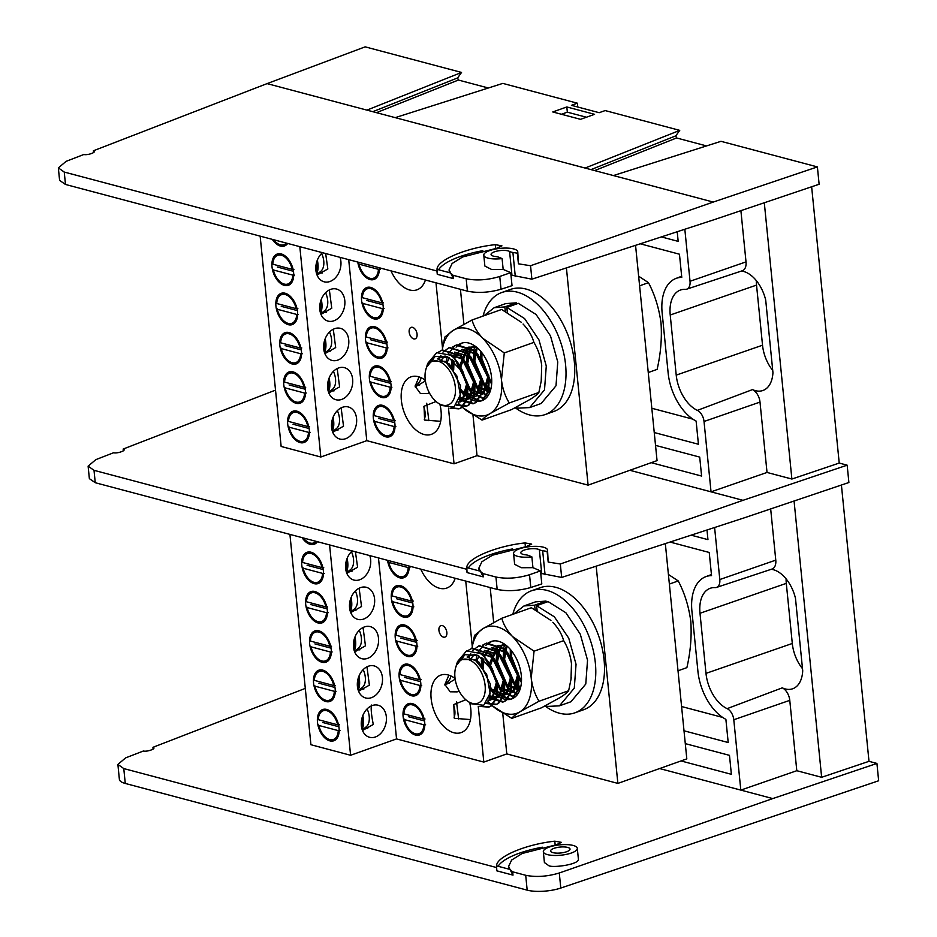 <?xml version="1.0" encoding="UTF-8"?>
<svg xmlns="http://www.w3.org/2000/svg" width="937" height="937" viewBox="0 0 937 937"><rect width="100%" height="100%" fill="white"/><g stroke="black" fill="none" stroke-linecap="round" stroke-linejoin="round"><path stroke-width="1.41" d="M302.077 537.627A16.585 9.956 -109.6 0 0 314.211 544.245A16.585 9.956 -109.6 0 0 317.432 541.703M301.784 565.058A16.585 9.956 -109.6 0 0 318.135 583.552A16.585 9.956 -109.6 0 0 321.953 564.589A16.585 9.956 -109.6 0 0 307.02 552.291A16.585 9.956 -109.6 0 0 301.784 565.058M305.708 604.365A16.585 9.956 -109.6 0 0 322.059 622.859A16.585 9.956 -109.6 0 0 325.877 603.885A16.585 9.956 -109.6 0 0 310.943 591.598A16.585 9.956 -109.6 0 0 305.708 604.365M309.632 643.672A16.585 9.956 -109.6 0 0 325.982 662.166A16.585 9.956 -109.6 0 0 329.801 643.192A16.585 9.956 -109.6 0 0 314.867 630.906A16.585 9.956 -109.6 0 0 309.632 643.672M313.555 682.968A16.585 9.956 -109.6 0 0 329.906 701.462A16.585 9.956 -109.6 0 0 333.724 682.499A16.585 9.956 -109.6 0 0 318.791 670.213A16.585 9.956 -109.6 0 0 313.555 682.968M317.479 722.275A16.585 9.956 -109.6 0 0 333.83 740.769A16.585 9.956 -109.6 0 0 337.648 721.806A16.585 9.956 -109.6 0 0 322.715 709.52A16.585 9.956 -109.6 0 0 317.479 722.275M387.543 560.314A16.585 9.956 -109.6 0 0 403.765 577.731A16.585 9.956 -109.6 0 0 409.082 566.03M391.338 598.544A16.585 9.956 -109.6 0 0 407.689 617.038A16.585 9.956 -109.6 0 0 411.507 598.075A16.585 9.956 -109.6 0 0 396.574 585.777A16.585 9.956 -109.6 0 0 391.338 598.544M395.262 637.851A16.585 9.956 -109.6 0 0 411.612 656.345A16.585 9.956 -109.6 0 0 415.431 637.383A16.585 9.956 -109.6 0 0 400.497 625.084A16.585 9.956 -109.6 0 0 395.262 637.851M399.185 677.158A16.585 9.956 -109.6 0 0 415.536 695.652A16.585 9.956 -109.6 0 0 419.354 676.69A16.585 9.956 -109.6 0 0 404.421 664.392A16.585 9.956 -109.6 0 0 399.185 677.158M403.109 716.465A16.585 9.956 -109.6 0 0 419.46 734.959A16.585 9.956 -109.6 0 0 423.278 715.997A16.585 9.956 -109.6 0 0 408.345 703.699A16.585 9.956 -109.6 0 0 403.109 716.465M329.59 544.936L350.59 755.269L310.92 744.728L289.92 534.395M596.19 566.159L617.87 783.402L686.809 758.876L665.329 543.589M350.59 755.269L396.55 738.918L483.82 762.086L506.8 753.91L617.87 783.402M490.192 587.569L493.682 622.508M502.759 713.42L506.8 753.91M465.748 581.081L472.26 646.319M478.257 706.404L483.82 762.086M438.926 630.308A6.102 3.666 -109.6 0 0 445.368 636.902A6.102 3.666 -109.6 0 0 444.372 626.888A6.102 3.666 -109.6 0 0 438.926 630.308M420.772 569.134A30.488 18.307 -109.6 0 0 446.762 588.073A30.488 18.307 -109.6 0 0 455.195 578.281M455.089 678.517A30.488 18.307 -109.6 0 0 440.753 675.12A30.488 18.307 -109.6 0 0 431.137 698.58A30.488 18.307 -109.6 0 0 461.191 732.582A30.488 18.307 -109.6 0 0 469.66 702.539M378.478 557.913L396.55 738.918M369.799 555.606A16.585 12.275 -75.1 0 1 370.654 559.588A16.585 12.275 -75.1 0 1 359.714 579.757A16.585 12.275 -75.1 0 1 353.893 580.062A16.585 12.275 -75.1 0 1 345.589 567.658A16.585 12.275 -75.1 0 1 352.218 550.933M374.577 598.895A16.585 12.275 -75.1 0 1 363.638 619.064A16.585 12.275 -75.1 0 1 357.817 619.369A16.585 12.275 -75.1 0 1 350.215 600.195A16.585 12.275 -75.1 0 1 366.332 587.3A16.585 12.275 -75.1 0 1 374.577 598.895M378.501 638.202A16.585 12.275 -75.1 0 1 367.562 658.371A16.585 12.275 -75.1 0 1 361.741 658.676A16.585 12.275 -75.1 0 1 354.139 639.491A16.585 12.275 -75.1 0 1 370.256 626.607A16.585 12.275 -75.1 0 1 378.501 638.202M382.425 677.498A16.585 12.275 -75.1 0 1 371.485 697.667A16.585 12.275 -75.1 0 1 365.664 697.983A16.585 12.275 -75.1 0 1 358.063 678.798A16.585 12.275 -75.1 0 1 374.179 665.914A16.585 12.275 -75.1 0 1 382.425 677.498M386.349 716.805A16.585 12.275 -75.1 0 1 375.409 736.974A16.585 12.275 -75.1 0 1 369.588 737.29A16.585 12.275 -75.1 0 1 361.987 718.105A16.585 12.275 -75.1 0 1 378.103 705.221A16.585 12.275 -75.1 0 1 386.349 716.805M459.083 691.002L457.186 691.881L450.205 691.799L444.899 684.514L448.846 675.167M470.444 719.569L454.386 718.328L453.801 704.519L465.513 699.88M458.615 718.948L456.495 701.52M444.958 685.158L455.007 679.325L454.586 678.154M446.457 682.886A16.585 9.956 -109.6 0 0 449.432 683.342M362.502 730.509L373.301 724.453C371.474 715.575 370.829 709.11 371.368 705.046M364.751 728.014A16.585 9.956 -109.6 0 0 367.726 728.459M358.578 691.201L369.377 685.146L366.976 666.851M360.827 688.707A16.585 9.956 -109.6 0 0 363.802 689.152M354.654 651.894L365.453 645.839L363.052 627.509M356.903 649.4A16.585 9.956 -109.6 0 0 359.878 649.845M350.731 612.587L361.53 606.532L359.129 588.202M352.98 610.092A16.585 9.956 -109.6 0 0 355.955 610.537M346.807 573.292L357.606 567.225L355.416 551.788M349.056 570.785A16.585 9.956 -109.6 0 0 352.031 571.242M316.12 541.352A15.226 9.136 70.4 0 1 303.389 537.979M388.796 562.423L408.192 567.576A15.226 9.136 70.4 0 1 399.642 576.536A15.226 9.136 70.4 0 1 388.796 562.423L388.609 561.919M408.192 567.576L409.926 567.553M303.166 568.232L322.562 573.385A15.226 9.136 70.4 0 1 314.012 582.345A15.226 9.136 70.4 0 1 303.166 568.232L302.979 567.728M322.562 573.385L324.296 573.374M345.577 565.503L345.566 567.365M321.988 567.611L302.592 562.458A15.226 9.136 70.4 0 1 311.143 553.498A15.226 9.136 70.4 0 1 321.988 567.611L323.722 567.588M346.151 571.301L346.409 560.455M347.334 557.855L346.467 572.355M346.596 572.741L350.473 569.661A14.641 8.784 -109.6 0 0 351.422 551.694M347.112 558.393A16.831 8.363 73.7 0 1 346.374 572.085M307.078 565.28L323.218 569.567M307.09 607.539L326.486 612.693A15.226 9.136 70.4 0 1 317.936 621.653A15.226 9.136 70.4 0 1 307.09 607.539L306.903 607.035M326.486 612.693L328.219 612.669M349.501 604.81L349.489 606.672M325.912 606.907L306.516 601.765A15.226 9.136 70.4 0 1 315.066 592.805A15.226 9.136 70.4 0 1 325.912 606.907L327.645 606.895M350.075 610.608L350.333 599.762M351.258 597.162L350.391 611.662M350.52 612.037L354.397 608.968A14.641 8.784 -109.6 0 0 355.334 591.001M351.035 597.701A16.831 8.363 73.7 0 1 350.297 611.392M311.002 604.588L327.142 608.863M392.72 601.73L412.116 606.871A15.226 9.136 70.4 0 1 403.566 615.843A15.226 9.136 70.4 0 1 392.72 601.73L392.533 601.226M412.116 606.871L413.849 606.86M411.542 601.097L392.135 595.944A15.226 9.136 70.4 0 1 400.685 586.984A15.226 9.136 70.4 0 1 411.542 601.097L413.276 601.086M396.632 598.766L412.76 603.053M396.644 641.037L416.04 646.179A15.226 9.136 70.4 0 1 407.49 655.15A15.226 9.136 70.4 0 1 396.644 641.037L396.456 640.533M416.04 646.179L417.773 646.167M415.466 640.404L396.058 635.251A15.226 9.136 70.4 0 1 404.608 626.291A15.226 9.136 70.4 0 1 415.466 640.404L417.188 640.381M400.556 638.074L416.684 642.36M311.014 646.846L330.41 652A15.226 9.136 70.4 0 1 321.859 660.96A15.226 9.136 70.4 0 1 311.014 646.846L310.826 646.343M330.41 652L332.143 651.976M353.425 644.117L353.413 645.98M329.836 646.214L310.44 641.072A15.226 9.136 70.4 0 1 318.978 632.1A15.226 9.136 70.4 0 1 329.836 646.214L331.569 646.202M353.999 649.915L354.256 639.069M355.182 636.469L354.315 650.969M354.444 651.344L358.321 648.275A14.641 8.784 -109.6 0 0 359.258 630.296M354.959 637.008A16.831 8.363 73.7 0 1 354.221 650.7M314.926 643.895L331.066 648.17M314.937 686.153L334.333 691.307A15.226 9.136 70.4 0 1 325.783 700.267A15.226 9.136 70.4 0 1 314.937 686.153L314.75 685.65M334.333 691.307L336.067 691.283M357.348 683.424L357.337 685.287M333.759 685.521L314.352 680.367A15.226 9.136 70.4 0 1 322.902 671.407A15.226 9.136 70.4 0 1 333.759 685.521L335.493 685.509M357.922 689.21L358.18 678.365M359.105 675.776L358.239 690.276M358.367 690.651L362.244 687.582A14.641 8.784 -109.6 0 0 363.181 669.604M358.883 676.303A16.831 8.363 73.7 0 1 358.145 690.007M318.849 683.19L334.989 687.477M318.861 725.461L338.257 730.614A15.226 9.136 70.4 0 1 329.707 739.574A15.226 9.136 70.4 0 1 318.861 725.461L318.674 724.957M338.257 730.614L339.99 730.591M361.272 722.72L361.26 724.594M337.683 724.828L318.275 719.675A15.226 9.136 70.4 0 1 326.826 710.714A15.226 9.136 70.4 0 1 337.683 724.828L339.405 724.816M361.846 728.517L362.104 717.672M363.029 715.083L362.162 729.572M362.291 729.958L366.168 726.878A14.641 8.784 -109.6 0 0 367.105 708.911M362.806 715.61A16.831 8.363 73.7 0 1 362.069 729.314M322.773 722.497L338.901 726.784M400.567 680.332L419.963 685.486A15.226 9.136 70.4 0 1 411.413 694.446A15.226 9.136 70.4 0 1 400.567 680.332L400.38 679.829M419.963 685.486L421.697 685.474M419.389 679.712L399.982 674.558A15.226 9.136 70.4 0 1 408.532 665.598A15.226 9.136 70.4 0 1 419.389 679.712L421.111 679.688M444.876 684.139L447.874 681.761A14.641 8.784 -109.6 0 0 450.826 675.94M404.479 677.381L420.608 681.667M404.491 719.639L423.887 724.793A15.226 9.136 70.4 0 1 415.337 733.753A15.226 9.136 70.4 0 1 404.491 719.639L404.304 719.136M423.887 724.793L425.621 724.781M423.313 719.019L403.906 713.865A15.226 9.136 70.4 0 1 412.456 704.905A15.226 9.136 70.4 0 1 423.313 719.019L425.035 718.995M454.07 717.801A14.641 8.784 -109.6 0 0 453.531 704.999M408.403 716.688L424.531 720.975M492.487 705.877L511.789 718.374L541.387 707.845L560.349 697.386C564.964 694.422 567.74 692.197 568.642 690.71L539.044 701.239C534.933 694.586 532.321 686.88 531.22 678.107L534.055 651.18L563.652 640.662C567.775 647.303 570.375 655.01 571.476 663.794L570.984 679.419L568.642 690.71M511.789 718.374C512.703 716.887 515.467 714.673 520.094 711.698L539.044 701.239M534.055 651.18L512.598 636.621C507.14 630.765 503.532 624.639 501.799 618.256L531.396 607.726L550.944 620.458M552.853 622.297C558.311 628.153 561.907 634.267 563.652 640.662M501.799 618.256L482.848 628.715L474.544 635.391L471.967 648.345M481.559 657.61A30.488 18.307 -109.6 0 0 481.63 664.942A30.488 18.307 -109.6 0 0 481.747 666.02M490.156 687.91A30.488 18.307 -109.6 0 0 511.684 698.943A30.488 18.307 -109.6 0 0 518.711 664.075A30.488 18.307 -109.6 0 0 491.246 641.482A30.488 18.307 -109.6 0 0 485.87 645.429M487.826 701.04A45.737 27.454 -109.6 0 0 490.332 703.804A45.737 27.454 -109.6 0 0 492.194 705.596A45.737 27.454 -109.6 0 0 520.094 711.698A45.737 27.454 -109.6 0 0 531.22 678.107A45.737 27.454 -109.6 0 0 512.598 636.621A45.737 27.454 -109.6 0 0 482.848 628.715A45.737 27.454 -109.6 0 0 471.92 648.627M537.124 610.737L536.62 605.689L554.364 616.827L568.771 638.226L576.044 664.274L574.287 688.133L559.448 705.842L547.77 706.404L545.416 705.76M513.71 614.016L523.959 605.958L534.558 605.185L546.048 601.097L546.212 602.28M535.191 609.682L534.558 605.185M536.62 605.689L548.11 601.601L565.854 612.739L580.261 634.138L587.534 660.187L585.777 684.045L570.938 701.754L559.436 705.842M523.959 605.958L535.449 601.87L546.048 601.097M544.994 705.983A64.77 38.874 -109.6 0 0 574.92 712.823A64.77 38.874 -109.6 0 0 589.841 638.776A64.77 38.874 -109.6 0 0 531.513 590.778A64.77 38.874 -109.6 0 0 512.797 614.344M574.92 712.823L583.657 709.719A64.77 38.874 -109.6 0 0 598.567 635.673A64.77 38.874 -109.6 0 0 540.239 587.675L531.513 590.778M678.025 670.787L686.88 667.636C690.499 651.953 691.799 636.528 690.803 621.348C688.789 606.45 684.596 592.98 678.224 580.928L669.369 584.079M678.224 580.928L668.409 574.451M493.213 671.243A30.488 18.307 -109.6 0 0 480.294 653.417L466.497 650.934L457.467 661.698L456.296 665.539L464.998 654.67L478.35 655.631L493.213 671.243L496.938 684.139L496.305 697.678L490.695 706.123L488.645 707.13L479.849 706.428M462.796 657.915L464.19 655.057M468.031 650.501L471.733 648.427L490.414 654.389L504.001 681.632L503.38 695.16L497.77 703.605L495.732 704.612L486.045 703.476M469.214 657.235L470.69 653.581M472.728 650.383L478.807 645.909L497.477 651.871L511.075 679.114L510.454 692.654L504.832 701.087L502.782 702.106L489.067 698.206M482.543 645.183L485.846 643.403L504.551 649.353L518.149 676.596L517.517 690.136L511.907 698.58L509.857 699.588L493.249 692.888L490.215 689.035M482.157 666.547L482.145 658.043M489.618 642.665L492.089 641.224M514.261 697.62L500.323 690.37L489.383 665.387M517.329 694.645L507.385 687.863L496.153 659.777L497.524 647.057M519.812 689.983L514.46 685.345L503.228 657.259L503.52 649.247M503.637 648.521L504.598 644.551M521.382 682.663L510.29 654.752L510.302 649.353M480.294 653.417L484.23 656.579L497.816 683.823L497.196 697.362L491.574 705.807L489.524 706.814L481.079 706.264M472.178 648.275L491.293 654.073L504.891 681.316L504.258 694.844L498.648 703.289L496.598 704.308L486.514 702.949M479.252 645.757L498.367 651.555L511.965 678.798L511.333 692.338L505.722 700.771L503.684 701.79L489.325 697.351M475.961 660.292L476.98 654.998M478.011 652.105L484.429 644.199L486.76 643.075L505.441 649.036L519.028 676.28L518.407 689.819L512.785 698.264L510.747 699.271L494.139 692.572L490.098 687.184M483.269 668.116L482.942 658.676M514.671 697.327L501.201 690.065L490.555 666.98M490.274 665.083L490.156 664.169M517.681 694.165L508.276 687.547L497.231 661.663M499.831 647.572L496.587 662.084L505.336 684.642L518.419 690.077L520.082 689.245L515.35 685.029L504.305 659.144M521.464 681.422L512.199 661.639M511.579 658.219L511.122 650.325M467.809 701.298L471.522 703.792L483.703 705.292L490.098 693.228L486.666 674.242L474.883 659.566L460.219 659.566A24.397 14.641 -109.6 0 0 456.085 666.23L455.745 667.355A23.179 13.914 -109.6 0 0 467.809 701.298A23.179 13.914 -109.6 0 0 472.225 703.359A23.179 13.914 -109.6 0 0 485.261 688.953A23.179 13.914 -109.6 0 0 472.845 661.909A23.179 13.914 -109.6 0 0 455.745 667.355M467.317 657.036L470.245 655.42L478.42 655.666M492.803 670.236L496.505 681.831L491.749 699.33L488.083 700.56M471.416 657.844L474.79 654.213M478.772 652.503L492.464 657.598L503.579 679.313L498.824 696.823L497.219 697.62L489.524 696.624M504.27 695.113L506.776 693.989L511.532 676.491L500.417 654.776L484.382 650.395L499.538 655.092L510.653 676.807L505.886 694.305L504.27 695.113L491.199 689.667L490.192 688.472M482.426 666.921L483.105 658.805M483.808 656.439L488.552 649.47M491.445 647.877L506.601 652.574L517.716 674.289L512.961 691.787L511.368 692.584L498.273 687.161L489.582 665.645M489.477 663.736L496.622 646.261L498.507 645.37L506.343 645.488M500.78 646.296L502.689 644.445M520.539 687.676L512.41 682.124L503.649 659.578L504.668 649.985M504.785 649.575L506.53 645.64M521.452 681.597L519.485 679.618L510.724 657.06L511.087 650.278M467.106 657.024L479.205 662.318L490.32 684.033L489.817 695.254M467.786 657.048L471.112 655.104L475.844 654.553M488.189 661.756L497.395 681.515L492.628 699.014L488.236 700.255M478.655 652.445L493.354 657.294L504.457 679.009L499.702 696.507L498.086 697.304L489.688 695.898M476.921 661.03L478.842 655.9M505.172 694.785L492.077 689.363L490.063 686.798M483.445 668.374L483.797 659.39M484.382 657.036L489.044 649.47M492.347 647.561L507.491 652.257L518.606 673.972L513.839 691.471L512.234 692.279L499.152 686.844L490.66 667.132M490.473 665.457L497.512 645.944L505.277 644.656M520 689.468L506.226 684.326L497.465 661.78L500.393 647.772M501.19 646.577L504.024 643.789M520.679 687.137L513.289 681.808L504.539 659.261L507.011 646.05M521.499 680.496L520.363 679.302L511.602 656.743L511.789 651.168M786.096 578.867A30.488 18.307 -109.6 0 0 786.295 583.364L792.304 643.473A30.488 18.307 -109.6 0 0 802.494 668.655M672.157 771.877L740.816 790.102L733.788 719.745A10.225 6.137 -109.6 0 0 727.135 708.641A32.467 19.478 70.4 0 1 705.994 673.375L699.998 613.266A32.467 19.478 70.4 0 1 710.469 588.202A32.467 19.478 70.4 0 1 715.06 587.616A10.225 6.137 -109.6 0 0 716.5 587.429A10.225 6.137 -109.6 0 0 719.803 579.534L714.603 527.508M727.135 708.641L782.278 687.852A31.19 18.717 -109.6 0 0 792.936 688.672A31.19 18.717 -109.6 0 0 802.716 670.822L795.478 598.333A31.19 18.717 -109.6 0 0 771.233 569.298M722.673 717.426L681.586 706.521M681.023 760.938L731.375 774.313L729.478 755.351L685.287 743.627M684.01 730.79L728.201 742.526L725.882 719.358A44.882 26.939 70.4 0 1 697.913 671.232L691.916 611.123A44.882 26.939 70.4 0 1 705.737 576.7A44.882 26.939 70.4 0 1 711.546 575.623L709.227 552.467L670.014 542.054M691.131 535.168L707.95 539.63L706.99 529.991M466.72 569.263L466.802 567.611C466.474 558.546 495.978 546.037 525.025 542.921L531.712 544.104L526.254 546.587L492.429 555.219L481.887 561.778L478.866 568.103L483.223 576.876L467.048 572.577L466.72 569.263L94.016 470.315L88.113 466.157L95.879 459.61L113.553 452.77C117.816 453.766 127.327 450.088 123.169 449.046L275.525 390.132M512.574 548.93A65.25 19.864 -5.7 0 0 468.324 568.021M540.497 570.902L541.797 583.927L530.799 587.511C518.782 590.884 507.573 591.528 497.172 589.42L495.942 577.028C506.331 579.101 517.529 578.34 529.522 574.732L540.497 570.902L532.942 567.67L521.359 567.728L514.636 564.308L513.558 553.474A17.077 5.2 174.3 0 1 530.037 546.599A17.077 5.2 174.3 0 1 547.548 550.078A17.077 5.2 174.3 0 1 547.126 551.436L548.192 562.071L560.326 563.992L743.006 500.323L847.165 465.174L848.887 482.508L744.739 517.669L561.661 577.438L540.743 573.327M811.641 186.779L839.224 463.065L847.165 465.174M841.414 485.038L868.997 761.324L821.644 777.3L796.801 770.706L789.774 700.349L733.788 719.745M719.803 579.534L775.777 560.139L770.671 508.908M775.777 560.139A11.502 6.91 70.4 0 1 772.065 569.028L716.5 587.429M782.278 687.852A11.502 6.91 70.4 0 1 789.774 700.349M794.072 501.014L821.644 777.3M740.816 790.102L796.801 770.706M94.016 470.315L95.246 482.719L497.172 589.42M95.246 482.719L89.366 478.643L88.113 466.157M483.223 576.876L482.895 573.561L495.942 577.028M123.344 450.873L123.169 449.046L123.93 449.889M467.048 572.577L466.802 567.611L480.166 571.16L482.895 573.561M547.548 550.078L548.192 562.071M629.863 470.292L743.006 500.323M560.326 563.992L561.661 577.438M547.126 551.436L542.664 550.722A12.193 3.713 174.3 0 1 539.349 549.714A9.757 2.975 -5.7 0 0 528.292 549.07A9.757 2.975 -5.7 0 0 520.843 552.748A9.757 2.975 -5.7 0 0 525.188 554.751A12.193 3.713 174.3 0 1 528.913 555.606L531.865 556.859L532.942 567.67M531.865 556.859A17.077 5.2 174.3 0 1 513.558 553.474M305.298 688.39L152.942 747.316C157.1 748.347 147.589 752.024 143.326 751.029L125.652 757.869L117.886 764.416L123.778 768.574L496.493 867.521L496.575 865.87C496.247 856.805 525.751 844.296 554.798 841.18L561.474 842.375L556.028 844.846L522.202 853.478L511.649 860.037L508.627 866.374L509.939 869.419L512.668 871.82L525.704 875.287C536.093 877.36 547.29 876.599 559.284 872.991L772.767 798.582L876.927 763.432L878.648 780.767L560.783 888.053A24.397 7.426 174.3 0 1 527.18 890.15L525.704 875.287M542.347 847.189A65.25 19.864 -5.7 0 0 498.097 866.28M153.118 749.143L152.942 747.316L153.703 748.148M659.636 768.551L772.767 798.582M543.331 851.733L544.409 862.567L548.532 865.472C551.073 868.248 579.98 864.675 578.375 858.948L577.309 848.336A17.077 5.2 -5.7 0 0 567.166 844.635A17.077 5.2 -5.7 0 0 549.211 847.083A17.077 5.2 -5.7 0 0 543.331 851.733A17.077 5.2 -5.7 0 0 547.454 854.614A17.077 5.2 -5.7 0 0 566.487 854.345A17.077 5.2 -5.7 0 0 577.309 848.336M868.997 761.324L876.927 763.432M123.778 768.574L125.265 783.449L527.18 890.15M125.265 783.449A24.397 7.426 174.3 0 1 119.374 779.338L117.886 764.416M496.493 867.521L496.821 870.836L512.996 875.135L512.668 871.82M496.821 870.836L496.575 865.87L509.939 869.419L512.996 875.135M553.978 848.348A9.757 2.975 -5.7 0 0 550.616 851.007A9.757 2.975 -5.7 0 0 560.619 852.986A9.757 2.975 -5.7 0 0 570.036 849.063A9.757 2.975 -5.7 0 0 564.226 846.943A9.757 2.975 -5.7 0 0 553.978 848.348M756.323 280.608A30.488 18.307 -109.6 0 0 756.534 285.106L762.531 345.214A30.488 18.307 -109.6 0 0 772.732 370.396M642.384 473.618L711.042 491.843L704.027 421.486A10.225 6.137 -109.6 0 0 697.362 410.371A32.467 19.478 70.4 0 1 676.221 375.116L670.224 315.008A32.467 19.478 70.4 0 1 680.707 289.943A32.467 19.478 70.4 0 1 685.287 289.357A10.225 6.137 -109.6 0 0 686.727 289.17A10.225 6.137 -109.6 0 0 690.03 281.276L684.83 229.237M697.362 410.371L752.516 389.593A31.19 18.717 -109.6 0 0 763.175 390.401A31.19 18.717 -109.6 0 0 772.943 372.563L765.705 300.074A31.19 18.717 -109.6 0 0 741.46 271.039M692.9 419.167L651.812 408.263M651.25 462.679L701.602 476.055L699.705 457.092L655.513 445.368M654.237 432.531L698.428 444.255L696.121 421.1A44.882 26.939 70.4 0 1 668.14 372.973L662.143 312.864A44.882 26.939 70.4 0 1 675.964 278.441A44.882 26.939 70.4 0 1 681.773 277.364L679.454 254.208L640.252 243.796M661.358 236.909L678.177 241.371L677.217 231.732M436.947 271.004L437.04 269.352C436.712 260.287 466.204 247.778 495.251 244.662L501.939 245.845L496.493 248.328L462.667 256.961L452.114 263.52L449.092 269.844L453.461 278.605L437.274 274.318L436.947 271.004L64.243 172.057L58.352 167.899L66.105 161.351L83.78 154.511C88.055 155.507 97.553 151.829 93.395 150.787L267.08 83.616L365.149 46.85L461.543 72.442L366.906 110.121L395.227 117.64L502.806 83.393L577.379 103.199L577.766 107.005M482.801 250.671A65.25 19.864 -5.7 0 0 438.563 269.762M577.379 103.199L571.406 105.319L599.176 112.698L605.15 110.566L679.735 130.372L585.086 168.051L613.407 175.559L720.986 141.323L817.392 166.915L819.125 184.249L714.966 219.41L531.888 279.179L510.97 275.056M566.815 106.959L552.76 111.96L580.518 119.327L594.585 114.326L566.815 106.959L567.33 112.159L561.427 114.255M510.724 272.644L512.024 285.668L501.026 289.252C489.009 292.625 477.8 293.269 467.411 291.161L466.169 278.769C476.558 280.842 487.755 280.081 499.749 276.474L510.724 272.644L503.169 269.411L491.597 269.469L484.874 266.049L483.785 255.204A17.077 5.2 174.3 0 1 500.264 248.34A17.077 5.2 174.3 0 1 517.774 251.819A17.077 5.2 174.3 0 1 517.353 253.177L518.419 263.812L530.553 265.733L713.233 202.064L817.392 166.915M590.989 169.609L675.8 135.842L679.735 130.372M675.8 135.842L676.561 137.962L594.644 170.581M706.533 145.926L676.561 137.962M372.809 111.69L457.619 77.923L461.543 72.442M457.619 77.923L458.38 80.043L376.463 112.663M488.353 87.996L458.38 80.043M690.03 281.276L746.016 261.88L740.898 210.649M746.016 261.88A11.502 6.91 70.4 0 1 742.291 270.77L686.727 289.17M752.516 389.593A11.502 6.91 70.4 0 1 760.001 402.09L704.027 421.486M764.299 202.755L791.882 479.041L767.028 472.447L760.001 402.09M839.224 463.065L791.882 479.041M711.042 491.843L767.028 472.447M64.243 172.057L65.485 184.46L467.411 291.161M65.485 184.46L59.593 180.384L58.352 167.899M453.461 278.605L453.121 275.302L466.169 278.769M93.583 152.614L93.395 150.787L94.157 151.63M437.274 274.318L437.04 269.352L450.392 272.901L453.121 275.302M517.774 251.819L518.419 263.812M530.553 265.733L531.888 279.179M517.353 253.177L512.902 252.463A12.193 3.713 174.3 0 1 509.576 251.456A9.757 2.975 -5.7 0 0 498.531 250.811A9.757 2.975 -5.7 0 0 491.07 254.477A9.757 2.975 -5.7 0 0 495.415 256.492A12.193 3.713 174.3 0 1 499.14 257.347L502.091 258.6L503.169 269.411M586.433 117.23L567.33 112.159M502.091 258.6A17.077 5.2 174.3 0 1 483.785 255.204M272.316 239.368A16.585 9.956 -109.6 0 0 284.438 245.986A16.585 9.956 -109.6 0 0 287.659 243.444M272.011 266.799A16.585 9.956 -109.6 0 0 288.362 285.293A16.585 9.956 -109.6 0 0 292.192 266.331A16.585 9.956 -109.6 0 0 277.247 254.032A16.585 9.956 -109.6 0 0 272.011 266.799M275.935 306.106A16.585 9.956 -109.6 0 0 292.285 324.6A16.585 9.956 -109.6 0 0 296.115 305.626A16.585 9.956 -109.6 0 0 281.17 293.34A16.585 9.956 -109.6 0 0 275.935 306.106M279.858 345.413A16.585 9.956 -109.6 0 0 296.209 363.896A16.585 9.956 -109.6 0 0 300.039 344.933A16.585 9.956 -109.6 0 0 285.094 332.647A16.585 9.956 -109.6 0 0 279.858 345.413M283.782 384.709A16.585 9.956 -109.6 0 0 300.133 403.203A16.585 9.956 -109.6 0 0 303.963 384.24A16.585 9.956 -109.6 0 0 289.018 371.954A16.585 9.956 -109.6 0 0 283.782 384.709M287.706 424.016A16.585 9.956 -109.6 0 0 304.057 442.51A16.585 9.956 -109.6 0 0 307.875 423.547A16.585 9.956 -109.6 0 0 292.941 411.249A16.585 9.956 -109.6 0 0 287.706 424.016M357.782 262.055A16.585 9.956 -109.6 0 0 373.992 279.472A16.585 9.956 -109.6 0 0 379.309 267.771M361.565 300.285A16.585 9.956 -109.6 0 0 377.916 318.779A16.585 9.956 -109.6 0 0 381.734 299.817A16.585 9.956 -109.6 0 0 366.8 287.518A16.585 9.956 -109.6 0 0 361.565 300.285M365.489 339.592A16.585 9.956 -109.6 0 0 381.839 358.086A16.585 9.956 -109.6 0 0 385.657 339.124A16.585 9.956 -109.6 0 0 370.724 326.826A16.585 9.956 -109.6 0 0 365.489 339.592M369.412 378.899A16.585 9.956 -109.6 0 0 385.763 397.393A16.585 9.956 -109.6 0 0 389.581 378.431A16.585 9.956 -109.6 0 0 374.648 366.133A16.585 9.956 -109.6 0 0 369.412 378.899M373.336 418.207A16.585 9.956 -109.6 0 0 389.687 436.701A16.585 9.956 -109.6 0 0 393.505 417.738A16.585 9.956 -109.6 0 0 378.571 405.44A16.585 9.956 -109.6 0 0 373.336 418.207M299.817 246.677L320.817 457.01L281.147 446.469L260.146 236.136M566.416 267.9L588.108 485.143L657.048 460.617L635.555 245.33M320.817 457.01L366.777 440.659L454.047 463.827L477.027 455.651L588.108 485.143M460.43 289.31L463.909 324.249M472.986 415.161L477.027 455.651M435.986 282.822L442.498 348.06M448.495 408.145L454.047 463.827M409.153 332.049A6.102 3.666 -109.6 0 0 415.606 338.632A6.102 3.666 -109.6 0 0 414.599 328.629A6.102 3.666 -109.6 0 0 409.153 332.049M390.998 270.875A30.488 18.307 -109.6 0 0 417 289.814A30.488 18.307 -109.6 0 0 425.421 280.011M425.316 380.258A30.488 18.307 -109.6 0 0 410.98 376.861A30.488 18.307 -109.6 0 0 401.364 400.322A30.488 18.307 -109.6 0 0 431.418 434.323A30.488 18.307 -109.6 0 0 439.898 404.28M348.705 259.654L366.777 440.659M340.026 257.347A16.585 12.275 -75.1 0 1 340.881 261.329A16.585 12.275 -75.1 0 1 329.953 281.498A16.585 12.275 -75.1 0 1 324.12 281.803A16.585 12.275 -75.1 0 1 315.816 269.399A16.585 12.275 -75.1 0 1 322.445 252.674M344.804 300.636A16.585 12.275 -75.1 0 1 333.877 320.805A16.585 12.275 -75.1 0 1 328.044 321.11A16.585 12.275 -75.1 0 1 320.442 301.925A16.585 12.275 -75.1 0 1 336.559 289.041A16.585 12.275 -75.1 0 1 344.804 300.636M348.728 339.944A16.585 12.275 -75.1 0 1 337.8 360.101A16.585 12.275 -75.1 0 1 331.967 360.417A16.585 12.275 -75.1 0 1 324.366 341.232A16.585 12.275 -75.1 0 1 340.482 328.348A16.585 12.275 -75.1 0 1 348.728 339.944M352.652 379.239A16.585 12.275 -75.1 0 1 341.712 399.408A16.585 12.275 -75.1 0 1 335.891 399.724A16.585 12.275 -75.1 0 1 328.29 380.539A16.585 12.275 -75.1 0 1 344.406 367.655A16.585 12.275 -75.1 0 1 352.652 379.239M356.575 418.546A16.585 12.275 -75.1 0 1 345.636 438.715A16.585 12.275 -75.1 0 1 339.815 439.031A16.585 12.275 -75.1 0 1 332.213 419.846A16.585 12.275 -75.1 0 1 348.33 406.963A16.585 12.275 -75.1 0 1 356.575 418.546M429.31 392.744L427.413 393.61L420.432 393.54L415.126 386.255L419.073 376.908M440.671 421.31L424.613 420.069L424.028 406.26L435.74 401.622M428.841 420.69L426.722 403.261M415.196 386.899L425.234 381.066L424.812 379.895M416.684 384.627A16.585 9.956 -109.6 0 0 419.659 385.084M332.74 432.25L343.528 426.194L341.127 407.864M334.977 429.743A16.585 9.956 -109.6 0 0 337.964 430.2M328.817 392.943L339.604 386.887L337.203 368.592M331.054 390.448A16.585 9.956 -109.6 0 0 334.04 390.893M324.893 353.636L335.68 347.58L333.291 329.25M327.13 351.141A16.585 9.956 -109.6 0 0 330.117 351.586M320.969 314.328L331.757 308.273L329.367 289.943M323.206 311.834A16.585 9.956 -109.6 0 0 326.193 312.279M317.046 275.033L327.833 268.966L325.654 253.529M319.283 272.526A16.585 9.956 -109.6 0 0 322.269 272.983M286.359 243.093A15.226 9.136 70.4 0 1 273.616 239.72M359.023 264.164L378.431 269.317A15.226 9.136 70.4 0 1 369.881 278.277A15.226 9.136 70.4 0 1 359.023 264.164L358.836 263.66M378.431 269.317L380.153 269.294M273.393 269.973L292.801 275.127A15.226 9.136 70.4 0 1 284.251 284.087A15.226 9.136 70.4 0 1 273.393 269.973L273.206 269.469M292.801 275.127L294.523 275.115M315.804 267.244L315.804 269.106M292.215 269.352L272.819 264.199A15.226 9.136 70.4 0 1 281.369 255.239A15.226 9.136 70.4 0 1 292.215 269.352L293.949 269.329M316.378 273.042L316.636 262.196M317.561 259.596L316.694 274.096M316.835 274.471L320.7 271.402A14.641 8.784 -109.6 0 0 321.649 253.435M317.338 260.135A16.831 8.363 73.7 0 1 316.612 273.827M277.317 267.022L293.445 271.297M277.317 309.28L296.724 314.434A15.226 9.136 70.4 0 1 288.174 323.394A15.226 9.136 70.4 0 1 277.317 309.28L277.129 308.777M296.724 314.434L298.446 314.41M319.728 306.551L319.728 308.414M296.139 308.648L276.743 303.506A15.226 9.136 70.4 0 1 285.293 294.534A15.226 9.136 70.4 0 1 296.139 308.648L297.872 308.636M320.302 312.349L320.559 301.503M321.485 298.903L320.618 313.403M320.747 313.778L324.624 310.709A14.641 8.784 -109.6 0 0 325.572 292.742M321.262 299.442A16.831 8.363 73.7 0 1 320.536 313.134M281.241 306.329L297.369 310.604M362.947 303.471L382.343 308.613A15.226 9.136 70.4 0 1 373.804 317.584A15.226 9.136 70.4 0 1 362.947 303.471L362.76 302.967M382.343 308.613L384.076 308.601M381.769 302.838L362.373 297.685A15.226 9.136 70.4 0 1 370.923 288.725A15.226 9.136 70.4 0 1 381.769 302.838L383.502 302.815M366.871 300.508L382.999 304.794M366.871 342.778L386.267 347.92A15.226 9.136 70.4 0 1 377.728 356.88A15.226 9.136 70.4 0 1 366.871 342.778L366.683 342.263M386.267 347.92L388 347.908M385.693 342.146L366.297 336.992A15.226 9.136 70.4 0 1 374.847 328.032A15.226 9.136 70.4 0 1 385.693 342.146L387.426 342.122M370.783 339.815L386.922 344.102M281.241 348.587L300.648 353.741A15.226 9.136 70.4 0 1 292.098 362.701A15.226 9.136 70.4 0 1 281.241 348.587L281.053 348.084M300.648 353.741L302.37 353.717M323.652 345.858L323.64 347.721M300.063 347.955L280.667 342.801A15.226 9.136 70.4 0 1 289.217 333.841A15.226 9.136 70.4 0 1 300.063 347.955L301.796 347.943M324.225 351.656L324.483 340.799M325.408 338.21L324.542 352.71M324.67 353.085L328.547 350.016A14.641 8.784 -109.6 0 0 329.496 332.038M325.186 338.737A16.831 8.363 73.7 0 1 324.46 352.441M285.164 345.636L301.292 349.911M285.164 387.895L304.572 393.048A15.226 9.136 70.4 0 1 296.022 402.008A15.226 9.136 70.4 0 1 285.164 387.895L284.977 387.391M304.572 393.048L306.294 393.025M327.575 385.154L327.563 387.028M303.986 387.262L284.59 382.109A15.226 9.136 70.4 0 1 293.14 373.149A15.226 9.136 70.4 0 1 303.986 387.262L305.72 387.25M328.149 390.952L328.407 380.106M329.332 377.517L328.465 392.017M328.594 392.392L332.471 389.312A14.641 8.784 -109.6 0 0 333.42 371.345M329.11 378.044A16.831 8.363 73.7 0 1 328.383 391.748M289.088 384.931L305.216 389.218M289.088 427.202L308.484 432.344A15.226 9.136 70.4 0 1 299.945 441.315A15.226 9.136 70.4 0 1 289.088 427.202L288.901 426.698M308.484 432.344L310.217 432.332M331.499 424.461L331.487 426.335M307.91 426.569L288.514 421.416A15.226 9.136 70.4 0 1 297.064 412.456A15.226 9.136 70.4 0 1 307.91 426.569L309.643 426.558M332.073 430.259L332.33 419.413M333.256 416.824L332.389 431.313M332.518 431.699L336.395 428.619A14.641 8.784 -109.6 0 0 337.343 410.652M333.033 417.352A16.831 8.363 73.7 0 1 332.307 431.055M293 424.238L309.14 428.525M370.794 382.073L390.19 387.227A15.226 9.136 70.4 0 1 381.64 396.187A15.226 9.136 70.4 0 1 370.794 382.073L370.607 381.57M390.19 387.227L391.924 387.215M389.616 381.453L370.22 376.299A15.226 9.136 70.4 0 1 378.771 367.339A15.226 9.136 70.4 0 1 389.616 381.453L391.35 381.429M415.114 385.88L418.101 383.502A14.641 8.784 -109.6 0 0 421.053 377.681M374.706 379.122L390.846 383.409M374.718 421.381L394.114 426.534A15.226 9.136 70.4 0 1 385.564 435.494A15.226 9.136 70.4 0 1 374.718 421.381L374.531 420.877M394.114 426.534L395.847 426.522M393.54 420.748L374.144 415.606A15.226 9.136 70.4 0 1 382.694 406.646A15.226 9.136 70.4 0 1 393.54 420.748L395.273 420.736M424.309 419.542A14.641 8.784 -109.6 0 0 423.758 406.74M378.63 418.429L394.77 422.704M462.714 407.607L482.028 420.116L511.625 409.586L530.576 399.127C535.203 396.164 537.967 393.938 538.869 392.451L509.283 402.98C505.16 396.328 502.548 388.621 501.447 379.848L504.282 352.921L533.879 342.392C538.002 349.044 540.614 356.751 541.703 365.535L541.211 381.16L538.869 392.451M482.028 420.116C482.93 418.628 485.694 416.403 490.32 413.44L509.283 402.98M504.282 352.921L482.824 338.351C477.366 332.506 473.771 326.381 472.037 319.997L501.623 309.468L521.183 322.187M523.08 324.038C528.55 329.894 532.146 336.008 533.879 342.392M458.052 402.781A45.737 27.454 -109.6 0 0 460.571 405.545A45.737 27.454 -109.6 0 0 462.421 407.337A45.737 27.454 -109.6 0 0 490.32 413.44A45.737 27.454 -109.6 0 0 501.447 379.848A45.737 27.454 -109.6 0 0 482.824 338.351A45.737 27.454 -109.6 0 0 453.075 330.456L444.782 337.121L442.159 350.368A45.737 27.454 -109.6 0 1 453.075 330.456L472.037 319.997M451.798 359.351A30.488 18.307 -109.6 0 0 451.857 366.683A30.488 18.307 -109.6 0 0 451.985 367.761M460.383 389.651A30.488 18.307 -109.6 0 0 481.911 400.685A30.488 18.307 -109.6 0 0 488.938 365.817A30.488 18.307 -109.6 0 0 461.472 343.223A30.488 18.307 -109.6 0 0 456.108 347.17M507.35 312.478L506.847 307.43L524.591 318.568L538.998 339.967L546.271 366.016L544.514 389.874L529.674 407.583L518.009 408.145L515.643 407.501M483.937 315.757L494.186 307.699L504.785 306.926L516.275 302.838L516.439 304.021M505.418 311.424L504.785 306.926M506.847 307.43L518.337 303.342L536.081 314.481L550.487 335.879L557.761 361.928L556.004 385.786L541.164 403.496L529.663 407.583M494.186 307.699L505.675 303.611L516.275 302.838M515.221 407.724A64.77 38.874 -109.6 0 0 545.147 414.564A64.77 38.874 -109.6 0 0 560.068 340.518A64.77 38.874 -109.6 0 0 501.74 292.52A64.77 38.874 -109.6 0 0 483.023 316.085M545.147 414.564L553.884 411.46A64.77 38.874 -109.6 0 0 568.806 337.414A64.77 38.874 -109.6 0 0 510.478 289.416L501.74 292.52M648.252 372.528L657.118 369.377C660.726 353.694 662.026 338.269 661.03 323.089C659.016 308.191 654.822 294.722 648.463 282.669L639.596 285.82M648.463 282.669L638.636 276.192M463.44 372.973A30.488 18.307 -109.6 0 0 450.521 355.158L436.724 352.675L427.694 363.439L426.522 367.281L435.225 356.411L448.577 357.372L463.44 372.973L467.165 385.88L466.544 399.42L460.922 407.864L458.872 408.872L450.076 408.169M433.023 359.644L434.417 356.798M438.258 352.242L441.959 350.169L460.641 356.13L474.239 383.374L473.607 396.901L467.996 405.346L465.958 406.353L456.272 405.217M439.441 358.976L440.917 355.322M442.955 352.125L449.034 347.65L467.715 353.612L481.302 380.855L480.681 394.383L475.071 402.828L473.021 403.847L459.294 399.947M452.77 346.924L456.085 345.144L474.778 351.094L488.376 378.337L487.755 391.877L482.133 400.31L480.084 401.329L463.475 394.629L460.442 390.776M452.384 368.288L452.384 359.785M459.844 344.406L462.316 342.965M484.499 399.361L470.55 392.111L459.61 367.128M487.556 396.386L477.624 389.605L466.38 361.518L467.762 348.798M490.051 391.725L484.687 387.086L473.454 359L473.747 350.988M473.864 350.262L474.825 346.292M491.609 384.404L480.529 356.493L480.54 351.094M450.521 355.158L454.457 358.321L468.043 385.564L467.422 399.103L461.812 407.548L459.762 408.555L451.306 408.005M442.416 350.016L461.531 355.814L475.118 383.057L474.497 396.585L468.875 405.03L466.825 406.049L456.741 404.69M449.479 347.498L468.594 353.296L482.192 380.539L481.559 394.079L475.949 402.512L473.911 403.519L459.563 399.092M446.188 362.033L447.218 356.739M448.237 353.846L454.656 345.929L456.987 344.816L475.668 350.778L489.266 378.021L488.634 391.561L483.023 400.005L480.974 401.013L464.365 394.313L460.325 388.925M453.496 369.857L453.168 360.405M484.909 399.068L471.44 391.807L460.781 368.721M460.5 366.824L460.395 365.91M487.908 395.906L478.502 389.288L467.458 363.404M470.058 349.314L466.813 363.825L475.563 386.384L488.645 391.818L490.309 390.987L485.577 386.77L474.532 360.886M491.691 383.163L482.426 363.38M481.805 359.96L481.349 352.066M438.036 403.039L441.76 405.534L453.941 407.033L460.325 394.969L456.893 375.983L445.122 361.307L430.446 361.307A24.397 14.641 -109.6 0 0 426.312 367.972L425.972 369.096A23.179 13.914 -109.6 0 0 438.036 403.039A23.179 13.914 -109.6 0 0 442.451 405.1A23.179 13.914 -109.6 0 0 455.487 390.682A23.179 13.914 -109.6 0 0 443.072 363.65A23.179 13.914 -109.6 0 0 425.972 369.096M437.556 358.766L440.472 357.161L448.647 357.407M463.03 371.977L466.731 383.573L461.976 401.071L458.31 402.301M441.643 359.585L445.016 355.955M448.999 354.245L462.691 359.339L473.806 381.054L469.05 398.565L467.446 399.361L459.751 398.366M474.497 396.843L477.003 395.73L481.759 378.232L470.643 356.517L454.621 352.125L469.765 356.833L480.88 378.548L476.125 396.046L474.497 396.843L461.426 391.408L460.418 390.214M452.665 368.663L453.344 360.546M454.035 358.18L458.779 351.211M461.672 349.618L476.839 354.315L487.943 376.03L483.187 393.528L481.595 394.325L468.5 388.902L459.809 367.386M459.704 365.477L466.86 348.002L468.734 347.112L476.57 347.229M471.006 348.037L472.916 346.186M490.765 389.417L482.637 383.865L473.888 361.319L474.895 351.726M475.012 351.316L476.769 347.381M491.679 383.338L489.711 381.347L480.95 358.801L481.313 352.019M437.333 358.766L449.432 364.06L460.547 385.775L460.044 396.995M438.024 358.789L441.35 356.845L446.071 356.294M458.416 363.497L467.622 383.256L462.866 400.755L458.462 401.996M448.882 354.186L463.581 359.023L474.696 380.738L469.929 398.248L468.313 399.045L459.915 397.639M447.148 362.771L449.081 357.629M475.399 396.527L462.316 391.092L460.29 388.539M453.672 370.115L454.023 361.132M454.621 358.777L459.271 351.211M462.573 349.302L477.718 353.999L488.833 375.714L484.078 393.212L482.473 394.02L469.378 388.586L460.887 368.873M460.711 367.199L467.739 347.686L475.504 346.397M490.227 391.209L476.453 386.067L467.692 363.509L470.62 349.513M471.428 348.318L474.263 345.53M490.906 388.878L483.527 383.549L474.766 361.003L477.238 347.791M491.726 382.237L490.59 381.043L481.841 358.484L482.016 352.909M786.295 583.364L699.998 613.266M792.304 643.473L705.994 673.375M525.399 546.693L525.025 542.921M529.522 574.732L530.799 587.511M541.75 573.749L539.349 549.714M542.664 550.722L545.065 574.744M555.172 844.951L554.798 841.18M559.284 872.991L560.783 888.053M756.534 285.106L670.224 315.008M762.531 345.214L676.221 375.116M495.638 248.434L495.251 244.662M395.227 117.64L585.086 168.051M499.749 276.474L501.026 289.252M267.08 83.616L366.906 110.121M613.407 175.559L713.233 202.064M511.977 275.49L509.576 251.456M512.902 252.463L515.291 276.485M571.265 677.474L570.984 679.419M486.76 643.075L485.881 643.391M479.697 645.593L478.807 645.909M472.623 648.099L471.733 648.416M510.735 699.283L509.845 699.588M503.661 701.79L502.782 702.106M496.598 704.308L495.708 704.624M489.524 706.826L488.634 707.142M490.133 700.138L491.023 699.822M497.207 697.62L498.086 697.304M511.344 692.595L512.234 692.279M518.419 690.077L519.297 689.761M470.245 655.42L471.124 655.104M479.135 570.891L478.866 568.103M705.737 576.7L711.429 574.533M508.908 869.149L508.627 866.374M449.362 272.632L449.092 269.844M675.964 278.441L681.656 276.274M541.492 379.216L541.211 381.16M456.987 344.816L456.108 345.132M449.924 347.334L449.034 347.65M442.85 349.841L441.971 350.157M480.962 401.013L480.084 401.329M473.899 403.531L473.009 403.847M466.825 406.049L465.947 406.365M459.751 408.567L458.872 408.872M460.36 401.879L461.25 401.563M467.434 399.361L468.313 399.045M481.571 394.336L482.461 394.02M488.645 391.818L489.524 391.502M440.472 357.161L441.362 356.845"/></g></svg>
